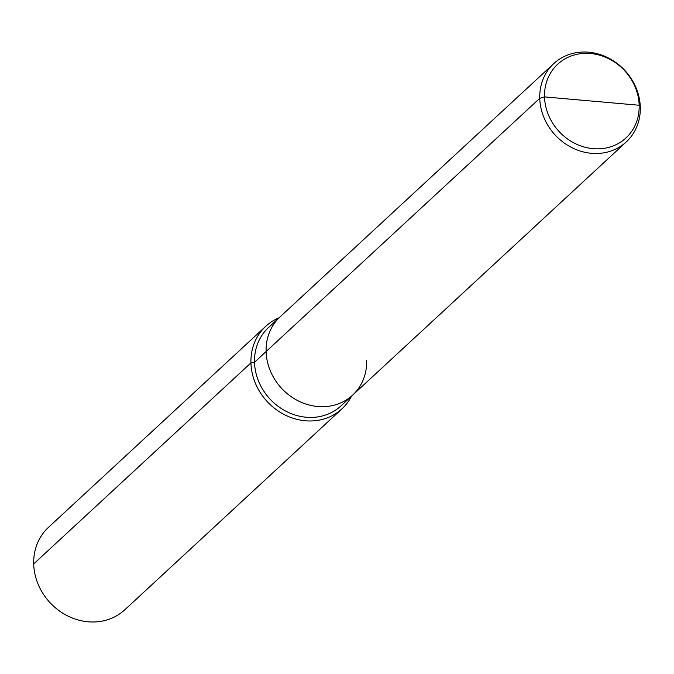 <?xml version="1.0" encoding="UTF-8"?>
<svg xmlns="http://www.w3.org/2000/svg" width="674" height="674" viewBox="0 0 674 674"><rect width="100%" height="100%" fill="white"/><g stroke="black" fill="none" stroke-linecap="round" stroke-linejoin="round"><path stroke-width="1.01" d="M279.078 317.791A56.169 50.002 47.2 0 0 265.708 326.334A56.169 50.002 47.2 0 0 250.939 362.89L254.528 362.258A53.364 47.509 47.2 0 1 268.555 327.53L280.14 316.805A53.364 47.509 47.2 0 0 266.104 351.533L539.756 98.32A53.364 47.509 47.2 0 0 571.889 147.657A53.364 47.509 47.2 0 0 626.272 141.919A53.364 47.509 47.2 0 0 640.3 107.2A53.364 47.509 47.2 0 0 608.167 57.854A53.364 47.509 47.2 0 0 553.784 63.592A53.364 47.509 47.2 0 0 539.756 98.32L544.525 96.896A50.23 44.711 47.2 0 0 593.171 148.659A50.23 44.711 47.2 0 0 639.163 105.254A50.23 44.711 47.2 0 0 590.517 53.499A50.23 44.711 47.2 0 0 544.525 96.896L639.163 105.254M553.784 63.592L280.14 316.805A53.364 47.509 47.2 0 0 266.104 351.533A53.364 47.509 47.2 0 0 298.245 400.878A53.364 47.509 47.2 0 0 352.62 395.141A53.364 47.509 47.2 0 0 366.656 360.413M352.62 395.141A53.364 47.509 47.2 0 1 298.245 400.878A53.364 47.509 47.2 0 1 266.104 351.533L254.528 362.258A53.364 47.509 47.2 0 0 286.661 411.595A53.364 47.509 47.2 0 0 341.044 405.858L626.272 141.919M265.708 326.334L48.469 527.354A56.169 50.002 47.2 0 0 33.7 563.911L250.939 362.89A56.169 50.002 47.2 0 0 284.765 414.83A56.169 50.002 47.2 0 0 342.013 408.789A56.169 50.002 47.2 0 0 351.567 396.127M33.7 563.911A56.169 50.002 47.2 0 0 67.526 615.851A56.169 50.002 47.2 0 0 124.766 609.818L342.013 408.789"/></g></svg>
